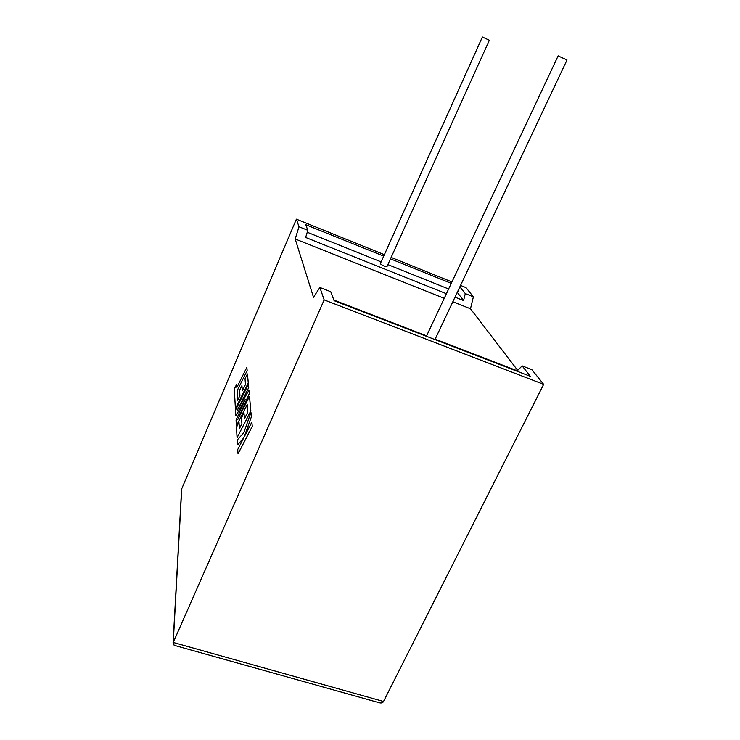 <?xml version="1.0" encoding="UTF-8"?>
<svg xmlns="http://www.w3.org/2000/svg" width="740" height="740" viewBox="0 0 740 740"><rect width="100%" height="100%" fill="white"/><g stroke="black" fill="none" stroke-linecap="round" stroke-linejoin="round"><path stroke-width="1.11" d="M380.369 263.57L380.351 263.81C382.95 265.752 385.161 266.678 386.992 266.576L489.344 40.256L482.378 37.037M558.117 55.926L567.016 59.995L434.963 339.568M517.695 370.389L470.492 308.774L473.387 296.823L465.303 293.577L459.864 286.833M473.387 296.823L465.978 287.61L460.539 285.409M383.718 256.132L305.759 224.71L307.849 230.316L298.997 226.764L296.389 219.169L384.375 254.68M391.136 257.409L451.927 281.94M451.261 283.364L390.48 258.861M296.389 219.169L181.744 488.752L181.513 490.805M181.744 488.752L173.253 642.449L324.157 299.894L319.884 287.481L313.483 297.239L295.177 238.983L298.997 226.764M383.524 701.474L173.253 642.449L174.141 645.298L379.269 702.741C381.396 703.278 382.811 702.852 383.524 701.474L543.65 384.347L531.857 369.658L522.135 365.884L517.269 370.814L435.157 339.151M446.396 293.706L305.639 237.457L307.849 230.316M465.303 293.577L463.582 300.579L457.413 292.504L460.058 286.907M454.998 297.147L463.582 300.579M448.625 288.979L387.88 264.606M381.118 261.895L307.248 232.258M333.888 300.089L426.601 335.849M517.787 371.499L517.269 370.814M319.884 287.481L330.752 291.699L334.11 300.68L530.358 376.346L522.135 365.884M324.157 299.894L543.65 384.347M470.492 308.774L452.825 301.735M444.231 298.322L295.177 238.983M237.475 444.916L243.691 437.941L237.734 449.495L238.039 453.888L252.275 426.36L251.84 422.142L244.126 437.118L251.396 416.759L250.953 412.439L243.802 432.706L237.198 440.041L237.521 444.934L243.608 438.099M237.984 453.87L252.275 426.36M252.22 426.342L251.84 422.142M244.293 436.785L251.396 416.759M251.341 416.74L250.953 412.439M235.829 415.871L245.273 399.332L236.069 420.079L236.393 425.879L247.188 404.586L247.826 412.097L244.422 418.785L243.978 412.883L241.499 417.767L241.906 423.724L239.399 428.645L238.992 422.281L236.476 427.257L237.068 437.738L250.814 410.876L249.482 396.372L237.651 419.774L249.241 393.717L248.927 390.313L237.041 410.765L248.686 387.603L248.39 384.458L235.505 410.154L235.875 415.889L245.088 399.748M236.393 425.879L247.197 404.678M244.459 418.711L243.978 412.883M239.436 428.562L238.992 422.281M237.068 437.738L250.86 410.894L249.482 396.372M238.077 418.933L249.288 393.726L248.927 390.313M237.42 410.117L248.723 387.621L248.39 384.458M237.642 400.155L237.096 390.877L247.169 370.592L246.827 367.327L236.837 387.492L236.643 384.3L236.874 387.418M236.643 384.3L234.303 389.027L235.413 408.61L248.261 382.978L247.438 373.95L245.014 378.825L245.495 384.449L242.313 390.822L241.915 385.632L239.594 390.295L239.954 395.53L237.605 400.229L237.096 390.877M237.05 390.859L247.169 370.592M247.123 370.574L246.827 367.327M235.413 408.61L248.307 382.996L247.438 373.95M242.341 390.748L241.915 385.632M482.388 37L380.305 263.699M558.154 55.852L426.407 336.265M181.596 489.196L173.067 642.958"/></g></svg>
